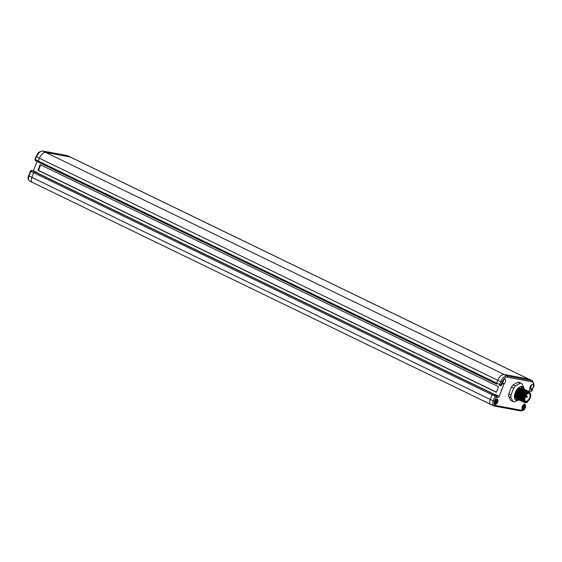 <?xml version="1.0" encoding="UTF-8"?>
<svg xmlns="http://www.w3.org/2000/svg" width="562" height="562" viewBox="0 0 562 562"><rect width="100%" height="100%" fill="white"/><g stroke="black" fill="none" stroke-linecap="round" stroke-linejoin="round"><path stroke-width="0.84" d="M502.154 382.019A1.644 0.878 -64.2 0 0 502.793 381.036A1.644 0.878 115.8 0 0 502.962 380.355M530.767 391.321A1.005 0.843 -79.5 0 0 531.898 390.766L533.001 387.956C534.139 384.527 533.781 382.469 531.94 381.774L507.416 377.207C505.315 377.172 503.503 378.837 501.978 382.188L500.882 384.991L501.515 385.111L501.936 384.036A1.005 0.534 115.8 0 0 502.035 383.368A2.796 1.489 -64.2 0 1 502.962 380.362A2.796 1.489 -64.2 0 1 505.048 379.28A2.796 1.489 -64.2 0 1 505.575 381.212A2.796 1.489 -64.2 0 1 504.226 383.776A1.005 0.534 115.8 0 0 503.826 384.387L499.119 396.393A1.51 0.808 -64.2 0 1 497.763 397.636L496.956 397.25M33.306 171.045A1.51 0.808 115.8 0 0 33.411 170.806L37.078 161.456M37.97 170.251L496.387 392.297L498.571 386.719L40.162 164.666L37.97 170.251L38.511 170.349L40.647 164.905M32.006 170.525A1.005 0.843 100.5 0 1 32.378 170.595L496.555 395.437A1.005 0.843 100.5 0 1 497.019 396.498L496.97 396.744A1.005 0.534 -64.2 0 0 497.145 397.51A1.005 0.534 -64.2 0 0 497.222 397.538L497.763 397.636M34.612 171.867L493.022 393.92L492.115 394.749L33.706 172.703L34.612 171.867L32.378 170.595M32.744 182.552C31.212 181.969 30.917 180.254 31.865 177.395L33.706 172.703L30.833 171.305A1.005 0.541 -64.1 0 1 31.746 170.476A1.005 0.843 100.5 0 0 30.615 171.038M493.022 393.92L495.923 395.318A1.005 0.527 115.8 0 0 495.024 396.154L493.197 400.818C492.249 403.678 492.544 405.392 494.075 405.975L494.251 406.031A1.005 0.843 100.5 0 1 494.075 405.975M496.555 395.437L495.923 395.318A1.005 0.843 100.5 0 1 496.323 396.624L494.497 401.289L490.275 399.449C489.326 402.301 489.621 404.022 491.16 404.605M528.898 391.503L529.797 389.213A1.005 0.534 115.8 0 0 529.903 388.553A2.796 1.489 -64.2 0 1 530.823 385.539A2.796 1.489 -64.2 0 1 532.909 384.464A2.796 1.489 -64.2 0 1 533.443 386.396A2.796 1.489 -64.2 0 1 532.088 388.96A1.005 0.534 115.8 0 0 531.687 389.571L531.266 390.646A1.005 0.843 -79.5 0 1 530.317 391.264L532.073 390.759L531.266 390.646M526.784 401.978A1.005 0.843 -79.5 0 1 526.777 402.027L526.692 402.273A1.005 0.534 -64.2 0 1 525.899 402.87L525.358 402.771A1.51 0.808 -64.2 0 1 525.245 402.729A1.51 0.808 -64.2 0 1 524.957 402.308M525.217 407.232A2.796 1.489 115.8 0 0 524.936 404.436A2.796 1.489 115.8 0 0 522.21 406.677A2.796 1.489 115.8 0 0 522.498 409.473A2.796 1.489 115.8 0 0 525.217 407.232M497.63 402.104A2.796 1.489 115.8 0 0 497.342 399.308A2.796 1.489 115.8 0 0 494.623 401.542A2.796 1.489 115.8 0 0 494.904 404.338A2.796 1.489 115.8 0 0 497.63 402.104M495.368 394.861A1.51 0.808 115.8 0 0 495.473 394.629L499.119 396.393M502.021 383.228A1.005 0.534 -64.2 0 1 502.309 382.848A2.796 1.489 115.8 0 0 503.721 379.575M501.515 385.111A1.005 0.843 100.5 0 1 500.384 385.673M529.193 390.752L530.135 391.201A1.005 0.843 -79.5 0 0 530.317 391.264M533.001 387.956L533.169 387.949C534.588 385.855 534.223 383.424 532.088 380.657L507.015 375.915C504.571 375.873 502.456 377.804 500.679 381.717L499.583 384.527A1.005 0.527 115.8 0 0 499.674 385.532A1.005 0.527 115.8 0 0 499.751 385.553A1.005 0.843 100.5 0 0 499.927 385.609L499.611 385.49M38.3 162.032L35.575 160.711A1.005 0.541 -64.1 0 1 35.497 160.683L38.441 162.102L38.258 161.069L496.675 383.122L497.784 380.284L39.375 158.238C41.145 154.325 43.26 152.386 45.712 152.428L504.121 374.482C501.669 374.44 499.562 376.371 497.784 380.284L501.978 382.188M36.27 156.601L35.392 159.678L34.999 159.411L35.497 160.683A1.005 0.541 -64.1 0 1 35.392 159.678L38.258 161.069L39.375 158.238L36.488 156.868C38.258 152.955 40.373 151.016 42.831 151.066L67.18 155.569A1.005 0.843 100.5 0 1 67.356 155.625L531.547 380.474A1.005 0.843 -79.5 0 1 531.94 381.774M496.85 384.155L496.675 383.122L500.882 384.991A1.005 0.843 100.5 0 1 499.927 385.609L500.559 385.729M532.088 380.657L529.207 379.217M530.022 387.204A1.644 0.878 -64.2 0 0 530.654 386.22A1.644 0.878 115.8 0 0 530.83 385.532M529.882 388.405A1.005 0.534 -64.2 0 1 530.17 388.026A2.796 1.489 115.8 0 0 531.582 384.752M526.692 402.273L527.346 402.392A1.005 0.843 -79.5 0 0 527.388 401.647M493.724 405.862L29.498 180.992C27.208 178.857 28.311 176.587 28.613 175.709L29.006 175.969L30.833 171.305L30.446 171.038L28.788 175.702M29.884 181.126C28.346 180.542 28.051 178.821 29.006 175.969L490.275 399.449L492.115 394.749L496.97 396.744M523.025 406.424L522.47 407.836L523.348 407.991L524.234 405.729L523.362 405.567L523.025 406.424M523.672 405.975L523.278 405.785M523.903 406.579L523.32 406.298L523.482 405.883M524.114 406.923L523.32 406.298M523.679 407.155L523.089 406.874L523.531 406.635M522.85 407.492L523.089 406.874M523.039 407.583L522.646 407.394M495.431 401.296L494.883 402.701L495.754 402.863L496.639 400.601L495.768 400.432L495.431 401.296M496.077 400.847L495.684 400.657M496.309 401.451L495.726 401.17L495.888 400.755M496.52 401.788L495.726 401.17M496.084 402.027L495.501 401.746L495.937 401.507M495.255 402.357L495.501 401.746M495.452 402.455L495.052 402.259M521.655 383.474L519.527 382.441A9.997 5.325 115.8 0 0 519.485 382.42A9.997 5.325 115.8 0 0 517.89 382.139L513.204 384.858A9.997 5.325 115.8 0 0 511.434 387.141L508.814 393.836A9.997 5.325 115.8 0 0 508.673 396.421L510.739 400.397A9.997 5.325 115.8 0 0 510.774 400.411A9.997 5.325 115.8 0 0 510.809 400.432M508.814 393.836L511.02 394.903A9.997 5.325 115.8 0 0 510.879 397.489L512.944 401.465A9.997 5.325 115.8 0 0 512.98 401.486A9.997 5.325 115.8 0 0 513.717 401.725A9.997 5.325 115.8 0 0 514.574 401.767L518.326 400.144M508.673 396.421L510.879 397.489M523.791 387.485L521.733 383.509A9.997 5.325 115.8 0 0 521.698 383.495A9.997 5.325 115.8 0 0 520.96 383.249A9.997 5.325 115.8 0 0 520.096 383.207L515.41 385.925A9.997 5.325 115.8 0 0 513.647 388.209L511.02 394.903M524.037 389.122A7.468 3.983 -64.2 0 0 523.777 388.159L524.079 389.473L523.391 387.436A7.468 3.983 -64.2 0 0 521.979 386.523A7.468 3.983 115.8 0 0 520.054 386.846M519.955 386.895A7.468 3.983 115.8 0 0 514.757 394.25A7.468 3.983 115.8 0 0 516.569 400.327A7.468 3.983 -64.2 0 0 518.227 400.123M510.739 400.397L512.944 401.465M520.756 386.881L523.391 387.436M523.531 387.45L520.967 386.986A6.969 3.709 -64.2 0 1 522.316 387.155A6.969 3.709 -64.2 0 1 522.519 387.274M516.998 399.898A6.969 3.709 -64.2 0 1 516.52 399.807M514.771 396.119A6.969 3.709 -64.2 0 1 515.375 393.161M523.777 388.159L523.981 389.087M520.04 386.846L515.495 392.817L514.94 398.353L515.586 399.631L519.028 399.933M523.538 388.904L518.171 389.248L514.94 398.353M517.953 399.343C513.556 398.851 518.016 387.085 521.887 388.138L522.33 388.279A5.964 3.175 115.8 0 0 521.887 388.138A5.964 3.175 115.8 0 0 516.689 392.655A5.964 3.175 115.8 0 0 517.131 399.013A5.964 3.175 115.8 0 0 517.314 399.09M523.082 388.644L523.44 388.883C519.548 387.829 515.087 399.596 519.485 400.088M521.887 388.138L521.915 388.525M521.023 400.832C516.626 400.341 521.079 388.574 524.957 389.621L523.426 388.876M520.25 400.46C515.86 399.968 520.314 388.202 524.191 389.248L524.22 389.642M524.964 389.621L525.737 389.993M522.653 388.504C518.782 387.457 514.321 399.224 518.719 399.715M517.897 399.329L517.131 399.013M530.177 393.07L528.807 391.482L525.723 389.993C521.852 388.946 517.391 400.713 521.789 401.198M522.555 401.57C518.157 401.085 522.618 389.318 526.489 390.365L526.524 390.752M523.756 401.156A5.213 2.775 115.8 0 1 523.826 396.47A5.213 2.775 115.8 0 1 528.898 392.297L529.664 392.669A5.213 2.775 115.8 0 1 530.198 397.882A5.213 2.775 -64.2 0 1 525.126 402.048L524.36 401.675A5.213 2.775 -64.2 0 1 523.756 401.156C521.508 399.09 525.54 390.829 528.807 391.482L530.282 393.21M525.47 402.167L524.086 402.315C519.688 401.823 524.149 390.056 528.02 391.103M527.254 390.738C523.384 389.684 518.923 401.451 523.32 401.942M529.664 392.669A5.213 2.775 115.8 0 0 524.599 396.842A5.213 2.775 -64.2 0 0 525.126 402.048M529.643 397.777A4.18 2.227 -64.2 0 1 525.575 401.12A4.18 2.227 -64.2 0 1 525.154 396.941A4.18 2.227 115.8 0 1 529.214 393.604A4.18 2.227 115.8 0 1 529.643 397.777M524.732 399.765L524.704 398.788M517.89 382.139L520.096 383.207M513.204 384.858L515.41 385.925M511.434 387.141L513.647 388.209M496.436 392.164L38.511 170.349M502.042 383.523L503.826 384.387M33.411 170.806L37.064 172.576M494.497 401.289C493.738 403.572 493.977 404.942 495.199 405.413L521.894 410.372C523.292 410.401 524.501 409.291 525.512 407.057L525.561 406.937M502.309 382.848L504.226 383.776M525.899 402.87L524.992 402.427M529.91 388.707L531.687 389.571M531.947 390.639L533.05 387.836M507.416 377.207A1.005 0.843 -79.5 0 0 507.015 375.915L504.121 374.482L528.687 379.048L70.271 156.995L45.712 152.428L42.831 151.066A1.005 0.843 100.5 0 0 42.656 151.009L42.656 151.009A1.005 0.843 100.5 0 0 42.312 151.023M38.441 162.102L496.71 384.085M66.997 155.555A1.005 0.843 100.5 0 1 67.18 155.569L42.656 151.009C36.734 152.126 38.019 154.114 36.101 156.608L34.999 159.411M530.17 388.026L532.088 388.96M495.199 405.413A1.005 0.843 100.5 0 1 494.251 406.031L520.939 410.991A1.005 0.843 100.5 0 1 520.77 410.934M521.894 410.372A1.005 0.843 100.5 0 1 520.939 410.991C525.575 410.056 524.234 408.771 525.688 407.05L525.512 407.057M527.388 402.266L527.016 401.113M521.965 407.534A2.164 1.152 115.8 0 0 522.885 408.771A2.164 1.152 115.8 0 0 524.522 407A2.164 1.152 115.8 0 0 524.522 405.019A2.164 1.152 115.8 0 0 523.082 405.223M494.37 402.406A2.164 1.152 115.8 0 0 495.291 403.635A2.164 1.152 115.8 0 0 496.927 401.865A2.164 1.152 115.8 0 0 496.927 399.884A2.164 1.152 115.8 0 0 495.494 400.088M526.706 397.172L527.177 396.905M527.233 396.793L527.184 396.294L526.763 396.554M526.643 396.913L526.594 396.414L526.102 396.814L526.158 397.32L526.594 397.025M70.777 157.156L67.854 155.786M38.364 162.081L496.773 384.127M30.446 171.038L32.196 170.532M524.198 404.085C524.831 403.973 524.971 404.942 524.627 406.993C524.058 408.497 523.11 409.206 521.768 409.115M496.611 398.957C497.237 398.844 497.377 399.814 497.033 401.865C496.471 403.368 495.515 404.071 494.174 403.98M512.98 401.486L510.774 400.411M523.77 387.155L524.037 389.136M526.742 393.716L526.938 394.32L526.299 394.622M525.814 395.634L527.184 396.294L527.381 396.898L526.699 397.179M524.768 398.296L525.119 398.971M525.625 395.943L526.798 397.018L526.158 397.32L525.189 396.849M519.485 382.42L521.698 383.495"/></g></svg>
